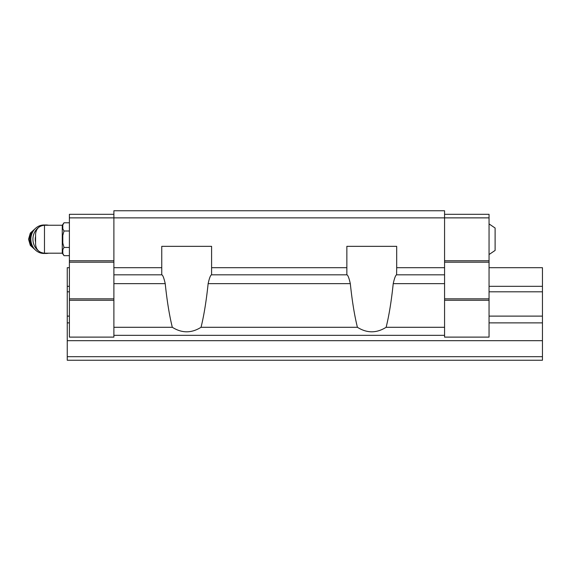 <?xml version="1.0" encoding="UTF-8"?>
<svg xmlns="http://www.w3.org/2000/svg" width="571" height="571" viewBox="0 0 571 571"><rect width="100%" height="100%" fill="white"/><g stroke="black" fill="none" stroke-linecap="round" stroke-linejoin="round"><path stroke-width="0.86" d="M489.054 223.918L495.107 228.015L495.107 250.441L489.054 254.53M35.573 234.153L35.573 244.295L35.573 234.153C36.101 228.75 39.071 225.781 44.474 225.252L62.268 225.252L62.268 253.196L64.002 255.665L69.391 255.665M444.566 214.311L489.054 214.311L489.054 217.872L113.886 217.872L113.886 210.749L444.566 210.749L444.566 267.699L396.688 267.699L396.595 274.822C395.567 275.236 394.447 278.177 393.226 283.644C391.406 301.031 389.044 315.577 386.132 327.29C376.56 333.307 366.982 333.307 357.41 327.29C354.498 315.577 352.136 301.031 350.316 283.644C349.088 278.163 347.967 275.222 346.947 274.822L211.498 274.822C210.471 275.229 209.35 278.17 208.137 283.644C206.309 301.031 203.947 315.577 201.042 327.29C191.463 333.307 181.885 333.307 172.314 327.29C169.409 315.577 167.039 301.031 165.219 283.644C163.998 278.163 162.878 275.222 161.85 274.822L113.886 274.822L113.886 267.699L161.757 267.699L161.757 246.344L211.591 246.344L211.591 274.822M346.854 274.822L346.854 267.699L211.591 267.699M161.757 274.822L161.757 267.699M386.132 327.29L444.566 327.29L444.566 274.822L396.688 274.822M165.219 283.644L113.886 283.644L113.886 274.822M357.41 327.29L201.042 327.29M444.566 327.29L444.566 337.111L489.054 337.111L489.054 300.275L444.566 300.275M444.566 267.699L444.566 274.822M346.854 267.699L346.854 246.344L396.688 246.344L396.688 267.699M113.886 214.311L69.391 214.311L69.391 217.872L113.886 217.872L113.886 267.699M113.886 283.644L113.886 337.111L69.391 337.111L69.391 300.275L113.886 300.275M172.314 327.29L113.886 327.29M444.566 335.334L113.886 335.334M489.054 217.872L489.054 260.761L444.566 260.761M489.054 260.761L489.054 262.182L444.566 262.182M489.054 262.182L489.054 298.847L444.566 298.847M489.054 298.847L489.054 300.275M69.391 217.872L69.391 260.761L113.886 260.761M69.391 260.761L69.391 262.182L113.886 262.182M69.391 262.182L69.391 298.847L113.886 298.847M69.391 298.847L69.391 300.275M62.268 225.252L64.002 222.783L62.803 225.003L62.803 228.793L64.002 231.005L62.803 235.438L62.803 243.018L64.002 247.45L69.391 247.45M62.803 249.663L64.002 247.45L62.803 249.663L62.803 253.453L64.002 255.665M64.002 231.005L69.391 231.005M64.002 222.783L69.391 222.783M35.573 236.315A12.455 11.47 90 0 0 35.573 242.14M48.556 225.252A14.239 13.104 90 0 0 46.03 224.988L43.967 224.988A14.239 13.104 90 0 0 30.863 239.228A14.239 13.104 90 0 0 43.967 253.467L46.03 253.467A14.239 13.104 90 0 0 48.556 253.196M46.03 224.988A14.239 13.104 90 0 0 42.953 225.388M38.407 227.643A14.239 13.104 90 0 0 34.631 232.19A14.239 13.104 90 0 0 38.407 250.805M42.953 253.067A14.239 13.104 90 0 0 46.03 253.467M67.257 356.689L67.257 360.251L542.45 360.251L542.45 356.689L67.257 356.689L67.257 267.699L69.391 267.699M489.054 267.699L542.45 267.699L542.45 291.802L489.054 291.802M69.391 291.802L67.257 291.802M542.45 286.321L489.054 286.321M69.391 286.321L67.257 286.321M542.45 291.802L542.45 316.113L489.054 316.113M69.391 316.113L67.257 316.113M542.45 316.113L542.45 322.872L489.054 322.872M69.391 322.872L67.257 322.872M542.45 322.872L542.45 340.673L67.257 340.673M542.45 340.673L542.45 356.689M44.474 225.252L44.474 253.196C39.071 252.667 36.101 249.705 35.573 244.295M444.566 283.644L393.226 283.644M350.316 283.644L208.137 283.644M34.331 229.578A11.748 10.813 90 0 0 34.331 248.877M33.846 230.177A11.748 10.813 90 0 0 33.846 248.271M44.474 253.196L62.268 253.196M35.088 228.757L30.32 233.075L28.55 239.228L30.32 245.38L35.088 249.698"/></g></svg>
